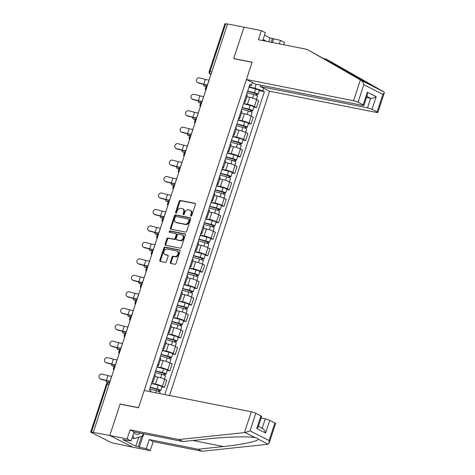 <?xml version="1.0" encoding="UTF-8"?>
<svg xmlns="http://www.w3.org/2000/svg" width="475" height="475" viewBox="0 0 475 475"><rect width="100%" height="100%" fill="white"/><g stroke="black" fill="none" stroke-linecap="round" stroke-linejoin="round"><path stroke-width="0.71" d="M190.98 216.149A0.772 0.57 -63.1 0 0 191.787 215.537L195.403 204.535A1.098 0.813 -63.1 0 0 194.934 203.342L180.34 200.444A1.098 0.813 -63.1 0 0 179.194 201.317L175.572 212.319A0.772 0.57 -63.1 0 0 176.706 212.545L177.175 211.12A3.521 2.601 -63.1 0 1 180.862 208.323L182.073 208.567A3.521 2.601 -63.1 0 1 182.578 208.739A3.521 2.601 -63.1 0 1 183.582 212.39L183.112 213.815A0.772 0.57 -63.1 0 0 184.247 214.041L184.716 212.616A3.521 2.601 -63.1 0 1 188.397 209.819L189.614 210.063A3.521 2.601 -63.1 0 1 190.119 210.235A3.521 2.601 -63.1 0 1 191.116 213.887L190.653 215.312A0.772 0.57 -63.1 0 0 190.98 216.149M170.335 262.271A1.098 0.813 -63.1 0 0 170.804 263.471L174.895 264.278A1.098 0.813 -63.1 0 0 176.047 263.405L180.067 251.186A1.098 0.813 -63.1 0 0 179.598 249.993L165.003 247.095A1.098 0.813 -63.1 0 0 163.851 247.968L159.838 260.187A1.098 0.813 -63.1 0 0 160.307 261.387L165.252 262.366A1.098 0.813 -63.1 0 0 166.398 261.493L168.12 256.262A1.098 0.813 -63.1 0 0 167.651 255.063L165.199 254.576A2.945 2.173 -63.1 0 1 164.777 254.434A2.945 2.173 -63.1 0 1 164.047 251.097A2.945 2.173 -63.1 0 1 167.022 249.037L176.623 250.942A2.945 2.173 -63.1 0 1 177.044 251.091A2.945 2.173 -63.1 0 1 177.781 254.428A2.945 2.173 -63.1 0 1 174.806 256.488L173.203 256.168A1.098 0.813 -63.1 0 0 172.051 257.04L170.335 262.271L171.006 262.616A1.098 0.813 -63.1 0 0 171.065 263.518M93.349 432.214L227.584 23.934L244.019 27.194L233.682 58.633L252.1 62.29L138.534 407.692L120.122 404.041L109.784 435.48L91.461 432.048A2.244 0.309 -161.8 0 0 90.683 432.03A2.244 0.309 -161.8 0 0 91.158 432.404L110.242 442.082A2.244 0.309 -161.8 0 0 113.24 443.092L132.905 447.207L109.784 435.48L132.905 447.207L150.248 450.65L146.27 448.632L149.257 439.559L153.235 441.578L150.248 450.65M185.487 232.073A1.098 0.813 -63.1 0 0 186.633 231.2L190.653 218.981A1.098 0.813 -63.1 0 0 190.184 217.787L175.59 214.89A1.098 0.813 -63.1 0 0 174.444 215.763L170.424 227.982A1.098 0.813 -63.1 0 0 170.893 229.182L185.487 232.073M185.357 235.083L181.343 247.303A1.098 0.813 -63.1 0 1 180.191 248.176L165.597 245.284A1.098 0.813 -63.1 0 1 165.128 244.085L166.85 238.854A1.098 0.813 -63.1 0 1 168.002 237.981L173.915 239.157A1.098 0.813 -63.1 0 0 175.067 238.284L176.207 234.81A1.098 0.813 -63.1 0 0 175.738 233.617L169.581 232.394A0.772 0.57 -63.1 0 1 170.056 230.945L184.888 233.89A1.098 0.813 -63.1 0 1 185.357 235.083M169.516 395.527L269.568 91.218L376.675 112.48A3.361 0.457 -161.8 0 0 377.851 112.504A3.361 0.457 -161.8 0 0 377.132 111.946L372.008 109.351A3.361 0.457 -161.8 0 0 367.508 107.831L370.631 98.337C372.317 98.497 374.169 97.945 376.17 96.686L372.008 109.351M211.808 71.921L209.986 71.559A2.244 0.309 18.2 0 0 209.202 71.541L224.918 23.75A2.244 0.309 18.2 0 1 225.696 23.768L209.986 71.559A2.244 1.478 101.2 0 0 210.639 74.349L210.953 74.51M227.519 24.13L225.696 23.768M244.257 101.454A5.16 0.707 18.2 0 1 245.076 102.161L247.368 95.196A5.16 0.707 -161.8 0 0 246.543 94.489M243.592 103.479L247.457 104.245A5.16 0.707 18.2 0 1 254.357 106.572L256.648 99.607A5.16 0.707 -161.8 0 0 249.749 97.28L246.869 96.71M256.648 99.607L258.703 100.653L256.417 107.617L253.882 107.112M245.076 102.161A5.16 0.707 18.2 0 1 243.996 102.244M254.357 106.572L256.417 107.617M238.848 117.913A5.16 0.707 18.2 0 1 239.667 118.619L241.953 111.655A5.16 0.707 -161.8 0 0 241.134 110.948M248.467 123.571L251.002 124.07L253.294 117.111L251.239 116.066A5.16 0.707 -161.8 0 0 244.34 113.739L241.46 113.169M239.667 118.619A5.16 0.707 18.2 0 1 238.587 118.702M238.183 119.932L242.048 120.703A5.16 0.707 18.2 0 1 248.947 123.031L251.002 124.07M233.433 134.366A5.16 0.707 18.2 0 1 234.252 135.078L236.544 128.113A5.16 0.707 -161.8 0 0 235.725 127.407M243.058 140.024L245.593 140.529L247.885 133.57L245.824 132.525A5.16 0.707 -161.8 0 0 238.925 130.197L236.045 129.627M234.252 135.078A5.16 0.707 18.2 0 1 233.172 135.161M232.768 136.39L236.639 137.162A5.16 0.707 18.2 0 1 243.538 139.49L245.593 140.529M228.024 150.824A5.16 0.707 18.2 0 1 228.843 151.537L231.135 144.572A5.16 0.707 -161.8 0 0 230.31 143.866M237.648 156.483L240.184 156.987L242.47 150.023L240.415 148.984A5.16 0.707 -161.8 0 0 233.516 146.656L230.636 146.086M228.843 151.537A5.16 0.707 18.2 0 1 227.763 151.62M227.359 152.849L231.224 153.615A5.16 0.707 18.2 0 1 238.123 155.942L240.184 156.987M222.615 167.283A5.16 0.707 18.2 0 1 223.434 167.996L225.72 161.031A5.16 0.707 -161.8 0 0 224.901 160.318M232.233 172.942L234.769 173.446L237.061 166.482L235.006 165.442A5.16 0.707 -161.8 0 0 228.107 163.115L225.227 162.539M223.434 167.996A5.16 0.707 18.2 0 1 222.353 168.079M221.944 169.308L225.815 170.074A5.16 0.707 18.2 0 1 232.714 172.401L234.769 173.446M217.2 183.742A5.16 0.707 18.2 0 1 218.019 184.448L220.311 177.49A5.16 0.707 -161.8 0 0 219.492 176.777M226.824 189.4L229.36 189.905L231.652 182.94L229.591 181.895A5.16 0.707 -161.8 0 0 222.692 179.568L219.812 178.998M218.019 184.448A5.16 0.707 18.2 0 1 216.938 184.537M216.535 185.767L220.406 186.533A5.16 0.707 18.2 0 1 227.305 188.86L229.36 189.905M211.791 200.201A5.16 0.707 18.2 0 1 212.61 200.907L214.902 193.948A5.16 0.707 -161.8 0 0 214.077 193.236M221.415 205.859L223.951 206.364L226.237 199.399L224.182 198.354A5.16 0.707 -161.8 0 0 217.283 196.027L214.403 195.457M212.61 200.907A5.16 0.707 18.2 0 1 211.529 200.99M211.126 202.225L214.991 202.991A5.16 0.707 18.2 0 1 221.89 205.319L223.951 206.364M206.382 216.659A5.16 0.707 18.2 0 1 207.201 217.366L209.487 210.401A5.16 0.707 -161.8 0 0 208.667 209.695M216 222.318L218.536 222.822L220.828 215.858L218.773 214.813A5.16 0.707 -161.8 0 0 211.874 212.485L208.994 211.915M207.201 217.366A5.16 0.707 18.2 0 1 206.12 217.449M205.711 218.684L209.582 219.45A5.16 0.707 18.2 0 1 216.481 221.777L218.536 222.822M200.967 233.118A5.16 0.707 18.2 0 1 201.786 233.825L204.078 226.86A5.16 0.707 -161.8 0 0 203.258 226.153M210.591 238.777L213.127 239.275L215.418 232.317L213.358 231.272A5.16 0.707 -161.8 0 0 206.459 228.944L203.579 228.374M201.786 233.825A5.16 0.707 18.2 0 1 200.705 233.908M200.302 235.137L204.173 235.909A5.16 0.707 18.2 0 1 211.072 238.236L213.127 239.275M195.558 249.571A5.16 0.707 18.2 0 1 196.377 250.283L198.669 243.319A5.16 0.707 -161.8 0 0 197.843 242.612M205.182 255.229L207.717 255.734L210.003 248.775L207.949 247.73A5.16 0.707 -161.8 0 0 201.05 245.403L198.17 244.833M196.377 250.283A5.16 0.707 18.2 0 1 195.296 250.367M194.893 251.596L198.758 252.368A5.16 0.707 18.2 0 1 205.657 254.695L207.717 255.734M190.148 266.03A5.16 0.707 18.2 0 1 190.968 266.742L193.254 259.777A5.16 0.707 -161.8 0 0 192.434 259.071M199.767 271.688L202.303 272.193L204.594 265.228L202.54 264.189A5.16 0.707 -161.8 0 0 195.641 261.862L192.761 261.286M190.968 266.742A5.16 0.707 18.2 0 1 189.887 266.825M189.477 268.054L193.349 268.82A5.16 0.707 18.2 0 1 200.248 271.148L202.303 272.193M184.733 282.488A5.16 0.707 18.2 0 1 185.553 283.201L187.845 276.236A5.16 0.707 -161.8 0 0 187.025 275.524M194.358 288.147L196.893 288.652L199.185 281.687L197.125 280.648A5.16 0.707 -161.8 0 0 190.226 278.32L187.346 277.744M185.553 283.201A5.16 0.707 18.2 0 1 184.472 283.284M184.068 284.513L187.94 285.279A5.16 0.707 18.2 0 1 194.839 287.607L196.893 288.652M179.324 298.947A5.16 0.707 18.2 0 1 180.144 299.654L182.436 292.695A5.16 0.707 -161.8 0 0 181.61 291.983M188.949 304.606L191.484 305.11L193.77 298.146L191.716 297.101A5.16 0.707 -161.8 0 0 184.817 294.773L181.937 294.203M180.144 299.654A5.16 0.707 18.2 0 1 179.063 299.743M178.659 300.972L182.525 301.738A5.16 0.707 18.2 0 1 189.424 304.065L191.484 305.11M173.909 315.406A5.16 0.707 18.2 0 1 174.735 316.113L177.021 309.154A5.16 0.707 -161.8 0 0 176.201 308.441M183.534 321.064L186.069 321.569L188.361 314.604L186.307 313.559A5.16 0.707 -161.8 0 0 179.402 311.232L176.528 310.662M174.735 316.113A5.16 0.707 18.2 0 1 173.654 316.196M173.244 317.431L177.116 318.197A5.16 0.707 18.2 0 1 184.015 320.524L186.069 321.569M168.5 331.865A5.16 0.707 18.2 0 1 169.32 332.571L171.612 325.607A5.16 0.707 -161.8 0 0 170.792 324.9M178.125 337.523L180.66 338.022L182.952 331.063L180.892 330.018A5.16 0.707 -161.8 0 0 173.993 327.691L171.113 327.121M169.32 332.571A5.16 0.707 18.2 0 1 168.239 332.654M167.835 333.889L171.707 334.655A5.16 0.707 18.2 0 1 178.606 336.983L180.66 338.022M163.091 348.323A5.16 0.707 18.2 0 1 163.911 349.03L166.203 342.065A5.16 0.707 -161.8 0 0 165.377 341.359M172.716 353.982L175.251 354.481L177.537 347.522L175.483 346.477A5.16 0.707 -161.8 0 0 168.583 344.149L165.704 343.579M163.911 349.03A5.16 0.707 18.2 0 1 162.83 349.113M162.426 350.342L166.292 351.114A5.16 0.707 18.2 0 1 173.191 353.442L175.251 354.481M157.676 364.776A5.16 0.707 18.2 0 1 158.502 365.489L160.787 358.524A5.16 0.707 -161.8 0 0 159.968 357.817M167.301 370.435L169.836 370.939L172.128 363.975L170.074 362.936A5.16 0.707 -161.8 0 0 163.168 360.608L160.295 360.038M158.502 365.489A5.16 0.707 18.2 0 1 157.421 365.572M157.011 366.801L160.882 367.573A5.16 0.707 18.2 0 1 167.782 369.9L169.836 370.939M152.267 381.235A5.16 0.707 18.2 0 1 153.087 381.947L155.378 374.983A5.16 0.707 -161.8 0 0 154.559 374.276M161.892 386.893L164.427 387.398L166.719 380.433L164.659 379.394A5.16 0.707 -161.8 0 0 157.759 377.067L154.88 376.491M153.087 381.947A5.16 0.707 18.2 0 1 152.006 382.031M151.602 383.26L155.473 384.026A5.16 0.707 18.2 0 1 162.373 386.353L164.427 387.398M150.652 391.78L150.955 390.854L149.37 390.052L249.892 84.312L251.477 85.114L250.669 86.058L249.399 85.809M249.001 87.02L254.849 88.178L256.144 84.241M263.667 88.225L262.8 90.862L254.849 88.178M164.789 394.588L264.385 91.663L262.8 90.862M251.477 85.114L252.344 82.478M120.122 404.041L120.484 404.225M259.291 90.654L264.385 91.663M191.294 216.107A0.772 0.57 -63.1 0 1 191.324 215.656L191.793 214.231A3.521 2.601 -63.1 0 0 190.79 210.573L190.119 210.235M182.578 208.739L183.255 209.077A3.521 2.601 -63.1 0 1 184.252 212.735L183.783 214.16A0.772 0.57 -63.1 0 0 183.754 214.611M195.344 203.627L181.017 200.783A1.098 0.813 -63.1 0 0 179.865 201.661L176.249 212.663A0.772 0.57 -63.1 0 0 176.219 213.115M190.594 218.072L176.267 215.228A1.098 0.813 -63.1 0 0 175.115 216.107L171.095 228.327A1.098 0.813 -63.1 0 0 171.16 229.229M189.145 219.895A0.772 0.57 -63.1 0 0 188.812 219.058L176.005 216.517A0.772 0.57 -63.1 0 0 175.204 217.128L174.705 218.631A3.521 2.601 -63.1 0 0 175.708 222.282A3.521 2.601 -63.1 0 0 176.213 222.46L184.965 224.194A3.521 2.601 -63.1 0 0 188.652 221.398L189.145 219.895L189.816 220.24A0.772 0.57 -63.1 0 0 189.489 219.402M175.708 222.282L176.385 222.627A3.521 2.601 -63.1 0 0 176.884 222.799L176.213 222.46M189.816 220.24L189.323 221.736A3.521 2.601 -63.1 0 1 185.642 224.538L176.884 222.799M176.415 233.955A1.098 0.813 -63.1 0 1 176.884 235.155L175.744 238.622A1.098 0.813 -63.1 0 1 174.592 239.495L168.672 238.325A1.098 0.813 -63.1 0 0 167.521 239.198L165.805 244.429A1.098 0.813 -63.1 0 0 165.864 245.332M185.297 234.175L170.727 231.283A0.772 0.57 -63.1 0 0 169.931 232.465M180.055 240.374A2.945 2.173 -63.1 0 0 183.035 238.313A2.945 2.173 -63.1 0 0 182.299 234.977A2.945 2.173 -63.1 0 0 181.877 234.834L178.493 234.163A1.098 0.813 -63.1 0 0 177.341 235.036L176.201 238.503A1.098 0.813 -63.1 0 0 176.676 239.703L180.732 240.718A2.945 2.173 -63.1 0 0 183.706 238.658A2.945 2.173 -63.1 0 0 182.976 235.321L182.299 234.977M177.056 239.893A1.098 0.813 -63.1 0 0 177.347 240.047L176.676 239.703M180.732 240.718L177.347 240.047M177.044 251.091L177.721 251.429A2.945 2.173 -63.1 0 1 178.452 254.766A2.945 2.173 -63.1 0 1 175.477 256.827L173.88 256.512A1.098 0.813 -63.1 0 0 172.728 257.385L171.006 262.616M164.777 254.434L165.454 254.778A2.945 2.173 -63.1 0 0 165.87 254.921L165.199 254.576M168.061 255.354L165.87 254.921M180.001 250.277L165.68 247.433A1.098 0.813 -63.1 0 0 164.528 248.312L160.508 260.532A1.098 0.813 -63.1 0 0 160.568 261.434M206.958 86.676L205.503 86.539A2.577 1.312 112.9 0 1 205.295 86.486L204.137 85.999A2.577 1.312 -67.1 0 0 204.345 86.052L207.076 86.302M203.591 84.419A2.577 1.312 -67.1 0 0 204.137 85.999M247.095 92.827L253.751 94.525A2.802 0.386 18.2 0 1 257.492 96.116L256.387 99.483M247.612 91.248L256.702 93.866L256.233 93.854L255.799 95.172M247.683 91.034L254.339 92.732A2.802 0.386 18.2 0 1 258.085 94.323A2.802 0.386 18.2 0 1 257.106 94.299L256.696 95.552M248.93 87.234L255.586 88.932A2.802 0.386 18.2 0 1 259.332 90.523L258.085 94.323M256.316 93.593L257.106 94.299M209.148 80.002L209.077 80.008A6.953 0.95 18.2 0 1 205.366 79.384L199.589 77.876A2.577 2.322 -55.1 0 0 197.321 82.418A2.577 2.322 -55.1 0 0 197.998 82.733L198.514 83.089A2.577 2.322 124.9 0 1 197.838 82.781L197.321 82.418M207.557 84.853L207.486 84.859A6.953 0.95 18.2 0 1 203.769 84.235L197.998 82.733M198.514 83.089L204.286 84.597A8.408 1.152 -161.8 0 0 207.421 85.263M201.548 103.128L200.088 102.998A2.577 1.312 112.9 0 1 199.886 102.944L198.728 102.457A2.577 1.312 -67.1 0 0 198.936 102.505L201.667 102.76M198.176 100.872A2.577 1.312 -67.1 0 0 198.728 102.457M241.68 109.286L248.336 110.978A2.802 0.386 18.2 0 1 252.083 112.575L250.978 115.936M242.203 107.7L251.287 110.325L250.818 110.313L250.384 111.631M242.274 107.492L248.93 109.185A2.802 0.386 18.2 0 1 252.67 110.782A2.802 0.386 18.2 0 1 251.697 110.758L251.287 112.011M243.521 103.692L250.177 105.391A2.802 0.386 18.2 0 1 253.923 106.982L252.67 110.782M250.907 110.052L251.697 110.758M196.133 119.587L194.679 119.451A2.577 1.312 112.9 0 1 194.471 119.403L193.319 118.916A2.577 1.312 -67.1 0 0 193.521 118.964L196.258 119.219M192.767 117.331A2.577 1.312 -67.1 0 0 193.319 118.916M236.271 125.744L242.927 127.437A2.802 0.386 18.2 0 1 246.673 129.028L245.563 132.394M236.787 124.159L245.878 126.783L245.409 126.772L244.975 128.09M236.859 123.951L243.515 125.643A2.802 0.386 18.2 0 1 247.261 127.235A2.802 0.386 18.2 0 1 246.287 127.217L245.872 128.47M238.106 120.151L244.768 121.849A2.802 0.386 18.2 0 1 248.508 123.441L247.261 127.235M245.492 126.51L246.287 127.217M360.4 79.925L360.988 80.263C362.312 81.13 363.256 82.608 363.826 84.704L358.055 102.268A3.361 0.457 -161.8 0 0 353.554 100.753L360.4 79.925L307.099 49.382L258.376 39.71L261.363 30.637L244.019 27.194L233.718 58.526L252.13 62.183L246.442 79.485L353.554 100.753M307.099 49.382L373.962 86.842L326.248 59.096L323.582 58.568M261.363 30.637L265.341 32.656L262.734 40.577M269.568 91.218L260.401 86.563L367.508 107.831M268.755 41.77L270.014 37.935L264.522 35.144M270.014 37.935L280.505 40.351L284.483 42.37L283.706 44.739M279.348 43.872L280.505 40.351M377.132 111.946L382.909 94.383L384.317 92.833L383.996 91.93L326.248 59.096M246.442 79.485L255.615 84.14L362.722 105.403A3.361 0.457 -161.8 0 0 363.897 105.426A3.361 0.457 -161.8 0 0 363.179 104.868L358.055 102.268M260.858 85.179L260.401 86.563M234.08 58.716L233.718 58.526M366.498 97.512L370.631 98.337L366.854 96.419M273.57 38.974L272.413 42.501M373.944 86.836L383.996 91.93M271.231 42.263L272.49 38.428M363.179 104.868L367.341 92.209L367.365 94.875L363.897 105.426M149.257 439.559L197.98 449.231L201.958 451.25L267.573 444.321L269.123 443.193L269.099 440.527L274.877 422.958A3.361 0.457 18.2 0 1 275.595 423.516L269.123 443.193M197.98 449.231L223.47 446.542C241.793 444.731 259.035 441.043 258.139 439.132C257.925 438.473 256.945 437.974 255.2 437.641C249.535 436.228 226.207 436.828 208.305 438.847L182.81 441.536L134.087 431.864L131.1 440.937L122.764 439.618L135.779 446.215L138.255 446.708L141.669 436.329M201.958 451.25L153.235 441.578M255.799 413.28L250.022 430.849L245.165 432.547L178.832 439.523L130.108 429.845L127.122 438.918L109.784 435.48L120.086 404.142L138.498 407.799L144.186 390.497L251.299 411.766A3.361 0.457 18.2 0 1 255.799 413.28L260.923 415.88A3.361 0.457 18.2 0 1 261.642 416.438L258.168 426.989L256.761 428.539L260.923 415.88M127.122 438.918L131.1 440.937M143.765 433.788L139.335 447.254L146.27 448.632M139.335 447.254L138.255 446.708M130.108 429.845L134.087 431.864M178.832 439.523L182.81 441.536M262.152 428.272L265.252 418.843A3.361 0.457 18.2 0 1 269.752 420.357L274.877 422.958M265.252 418.843L261.119 418.024M255.372 437.671L245.165 432.547M125.347 439.797L125.246 440.105M135.779 446.215L138.736 437.226M269.752 420.357L265.59 433.022C264.842 430.463 263.69 428.901 262.129 428.337M263.572 40.743L265.181 40.25L265.626 41.153M262.984 39.817L265.181 40.25M133.944 432.298A7.285 4.809 101.2 0 0 135.696 434.079A7.285 4.809 101.2 0 0 140.149 433.069M143.183 433.669L142.381 436.109L134.205 438.609L132.798 435.783M132.008 438.176L134.205 438.609M203.739 96.461L203.668 96.467A6.953 0.95 18.2 0 1 199.951 95.843L194.18 94.335A2.577 2.322 -55.1 0 0 191.906 98.877A2.577 2.322 -55.1 0 0 192.583 99.186L193.099 99.548A2.577 2.322 124.9 0 1 192.422 99.239L191.906 98.877M202.142 101.312L202.071 101.317A6.953 0.95 18.2 0 1 198.36 100.694L192.583 99.186M193.099 99.548L198.877 101.056A8.408 1.152 -161.8 0 0 202.012 101.721M198.33 112.919L198.259 112.925A6.953 0.95 18.2 0 1 194.542 112.302L188.771 110.794A2.577 2.322 -55.1 0 0 186.497 115.336A2.577 2.322 -55.1 0 0 187.174 115.645L187.69 116.007A2.577 2.322 124.9 0 1 187.013 115.698L186.497 115.336M196.733 117.77L196.662 117.776A6.953 0.95 18.2 0 1 192.945 117.153L187.174 115.645M187.69 116.007L193.462 117.515A8.408 1.152 -161.8 0 0 196.597 118.18M190.724 136.046L189.27 135.909A2.577 1.312 112.9 0 1 189.062 135.862L187.904 135.375A2.577 1.312 -67.1 0 0 188.112 135.423L190.843 135.678M187.358 133.79A2.577 1.312 -67.1 0 0 187.904 135.375M230.862 142.203L237.518 143.895A2.802 0.386 18.2 0 1 241.258 145.487L240.154 148.853M231.378 140.618L240.469 143.242L240 143.23L239.566 144.548M231.45 140.404L238.106 142.102A2.802 0.386 18.2 0 1 241.852 143.693A2.802 0.386 18.2 0 1 240.873 143.676L240.463 144.923M232.697 136.61L239.352 138.302A2.802 0.386 18.2 0 1 243.099 139.899L241.852 143.693M240.083 142.969L240.873 143.676M185.309 152.505L183.855 152.368A2.577 1.312 112.9 0 1 183.653 152.321L182.495 151.828A2.577 1.312 -67.1 0 0 182.703 151.881L185.434 152.137M181.943 150.248A2.577 1.312 -67.1 0 0 182.495 151.828M225.447 158.656L232.103 160.354A2.802 0.386 18.2 0 1 235.849 161.945L234.745 165.312M225.969 157.077L235.054 159.695L234.585 159.689L234.151 161.007M226.041 156.863L232.697 158.561A2.802 0.386 18.2 0 1 236.437 160.152A2.802 0.386 18.2 0 1 235.463 160.134L235.054 161.381M227.287 153.069L233.943 154.761A2.802 0.386 18.2 0 1 237.69 156.352L236.437 160.152M234.674 159.428L235.463 160.134M179.9 168.963L178.446 168.827A2.577 1.312 112.9 0 1 178.238 168.773L177.086 168.287A2.577 1.312 -67.1 0 0 177.288 168.34L180.025 168.595M176.534 166.707A2.577 1.312 -67.1 0 0 177.086 168.287M220.038 175.115L226.694 176.813A2.802 0.386 18.2 0 1 230.44 178.404L229.33 181.771M220.554 173.535L229.645 176.154L229.176 176.148L228.742 177.466M220.626 173.322L227.282 175.02A2.802 0.386 18.2 0 1 231.028 176.611A2.802 0.386 18.2 0 1 230.054 176.593L229.639 177.84M221.873 169.527L228.534 171.22A2.802 0.386 18.2 0 1 232.275 172.811L231.028 176.611M229.259 175.887L230.054 176.593M192.915 129.378L192.844 129.378A6.953 0.95 18.2 0 1 189.133 128.761L183.356 127.252A2.577 2.322 -55.1 0 0 181.082 131.795A2.577 2.322 -55.1 0 0 181.765 132.103L182.281 132.466A2.577 2.322 124.9 0 1 181.604 132.151L181.082 131.795M191.324 134.229L191.253 134.235A6.953 0.95 18.2 0 1 187.536 133.612L181.765 132.103M182.281 132.466L188.053 133.974A8.408 1.152 -161.8 0 0 191.188 134.639M187.506 145.831L187.435 145.837A6.953 0.95 18.2 0 1 183.718 145.219L177.947 143.711A2.577 2.322 -55.1 0 0 175.673 148.248A2.577 2.322 -55.1 0 0 176.35 148.562L176.866 148.924A2.577 2.322 124.9 0 1 176.189 148.61L175.673 148.248M185.909 150.688L185.838 150.694A6.953 0.95 18.2 0 1 182.127 150.07L176.35 148.562M176.866 148.924L182.643 150.433A8.408 1.152 -161.8 0 0 185.773 151.097M182.097 162.29L182.026 162.296A6.953 0.95 18.2 0 1 178.309 161.672L172.538 160.164A2.577 2.322 -55.1 0 0 170.264 164.706A2.577 2.322 -55.1 0 0 170.941 165.021L171.457 165.383A2.577 2.322 124.9 0 1 170.78 165.068L170.264 164.706M180.5 167.147L180.429 167.147A6.953 0.95 18.2 0 1 176.712 166.529L170.941 165.021M171.457 165.383L177.228 166.891A8.408 1.152 -161.8 0 0 180.363 167.556M174.491 185.422L173.037 185.286A2.577 1.312 112.9 0 1 172.829 185.232L171.671 184.745A2.577 1.312 -67.1 0 0 171.879 184.799L174.61 185.054M171.125 183.166A2.577 1.312 -67.1 0 0 171.671 184.745M214.629 191.573L221.285 193.272A2.802 0.386 18.2 0 1 225.025 194.863L223.921 198.229M215.145 189.994L224.236 192.612L223.767 192.601L223.333 193.925M215.217 189.78L221.873 191.478A2.802 0.386 18.2 0 1 225.619 193.07A2.802 0.386 18.2 0 1 224.639 193.046L224.23 194.299M216.463 185.98L223.119 187.678A2.802 0.386 18.2 0 1 226.866 189.27L225.619 193.07M223.85 192.345L224.639 193.046M176.682 178.748L176.611 178.754A6.953 0.95 18.2 0 1 172.9 178.131L167.123 176.623A2.577 2.322 -55.1 0 0 164.849 181.165A2.577 2.322 -55.1 0 0 165.532 181.48L166.048 181.836A2.577 2.322 124.9 0 1 165.371 181.527L164.849 181.165M175.091 183.599L175.014 183.605A6.953 0.95 18.2 0 1 171.303 182.988L165.532 181.48M166.048 181.836L171.819 183.344A8.408 1.152 -161.8 0 0 174.954 184.009M169.076 201.881L167.622 201.744A2.577 1.312 112.9 0 1 167.42 201.691L166.262 201.204A2.577 1.312 -67.1 0 0 166.47 201.257L169.201 201.507M165.71 199.625A2.577 1.312 -67.1 0 0 166.262 201.204M209.214 208.032L215.87 209.73A2.802 0.386 18.2 0 1 219.616 211.322L218.512 214.688M209.736 206.453L218.821 209.071L218.352 209.059L217.918 210.377M209.802 206.239L216.463 207.937A2.802 0.386 18.2 0 1 220.204 209.528A2.802 0.386 18.2 0 1 219.23 209.505L218.821 210.757M211.054 202.439L217.71 204.137A2.802 0.386 18.2 0 1 221.457 205.728L220.204 209.528M218.441 208.798L219.23 209.505M171.273 195.207L171.202 195.213A6.953 0.95 18.2 0 1 167.485 194.59L161.714 193.082A2.577 2.322 -55.1 0 0 159.44 197.624A2.577 2.322 -55.1 0 0 160.117 197.938L160.633 198.295A2.577 2.322 124.9 0 1 159.956 197.986L159.44 197.624M169.676 200.058L169.605 200.064A6.953 0.95 18.2 0 1 165.894 199.441L160.117 197.938M160.633 198.295L166.41 199.803A8.408 1.152 -161.8 0 0 169.539 200.468M163.667 218.334L162.213 218.203A2.577 1.312 112.9 0 1 162.005 218.15L160.853 217.663A2.577 1.312 -67.1 0 0 161.055 217.71L163.792 217.966M160.301 216.078A2.577 1.312 -67.1 0 0 160.853 217.663M203.805 224.491L210.461 226.183A2.802 0.386 18.2 0 1 214.207 227.78L213.097 231.141M204.321 222.906L213.412 225.53L212.942 225.518L212.509 226.836M204.393 222.698L211.048 224.39A2.802 0.386 18.2 0 1 214.795 225.987A2.802 0.386 18.2 0 1 213.821 225.963L213.406 227.216M205.639 218.898L212.301 220.596A2.802 0.386 18.2 0 1 216.042 222.187L214.795 225.987M213.026 225.257L213.821 225.963M165.864 211.666L165.793 211.672A6.953 0.95 18.2 0 1 162.076 211.048L156.305 209.54A2.577 2.322 -55.1 0 0 154.031 214.083A2.577 2.322 -55.1 0 0 154.708 214.391L155.224 214.753A2.577 2.322 124.9 0 1 154.547 214.445L154.031 214.083M164.267 216.517L164.196 216.523A6.953 0.95 18.2 0 1 160.479 215.899L154.708 214.391M155.224 214.753L160.995 216.262A8.408 1.152 -161.8 0 0 164.13 216.927M158.258 234.792L156.803 234.656A2.577 1.312 112.9 0 1 156.596 234.608L155.438 234.122A2.577 1.312 -67.1 0 0 155.646 234.169L158.377 234.424M154.892 232.536A2.577 1.312 -67.1 0 0 155.438 234.122M198.396 240.95L205.052 242.642A2.802 0.386 18.2 0 1 208.792 244.233L207.688 247.6M198.912 239.364L208.002 241.989L207.533 241.977L207.1 243.295M198.983 239.157L205.639 240.849A2.802 0.386 18.2 0 1 209.386 242.44A2.802 0.386 18.2 0 1 208.406 242.422L207.997 243.675M200.23 235.357L206.886 237.055A2.802 0.386 18.2 0 1 210.633 238.646L209.386 242.44M207.617 241.716L208.406 242.422M160.449 228.125L160.378 228.131A6.953 0.95 18.2 0 1 156.667 227.507L150.89 225.999A2.577 2.322 -55.1 0 0 148.616 230.541A2.577 2.322 -55.1 0 0 149.298 230.85L149.815 231.212A2.577 2.322 124.9 0 1 149.138 230.903L148.616 230.541M158.858 232.976L158.781 232.982A6.953 0.95 18.2 0 1 155.07 232.358L149.298 230.85M149.815 231.212L155.586 232.72A8.408 1.152 -161.8 0 0 158.721 233.385M152.843 251.251L151.388 251.115A2.577 1.312 112.9 0 1 151.187 251.067L150.029 250.58A2.577 1.312 -67.1 0 0 150.237 250.628L152.968 250.883M149.477 248.995A2.577 1.312 -67.1 0 0 150.029 250.58M192.981 257.408L199.637 259.101A2.802 0.386 18.2 0 1 203.383 260.692L202.279 264.058M193.503 255.823L202.588 258.447L202.118 258.436L201.685 259.754M193.568 255.609L200.23 257.308A2.802 0.386 18.2 0 1 203.971 258.899A2.802 0.386 18.2 0 1 202.997 258.881L202.588 260.128M194.821 251.815L201.477 253.507A2.802 0.386 18.2 0 1 205.224 255.105L203.971 258.899M202.208 258.174L202.997 258.881M147.434 267.71L145.979 267.573A2.577 1.312 112.9 0 1 145.772 267.526L144.62 267.033A2.577 1.312 -67.1 0 0 144.822 267.087L147.559 267.342M144.067 265.454A2.577 1.312 -67.1 0 0 144.62 267.033M187.572 273.861L194.227 275.559A2.802 0.386 18.2 0 1 197.974 277.151L196.864 280.517M188.088 272.282L197.178 274.9L196.709 274.894L196.276 276.212M188.159 272.068L194.815 273.766A2.802 0.386 18.2 0 1 198.562 275.358A2.802 0.386 18.2 0 1 197.588 275.34L197.172 276.587M189.406 268.274L196.068 269.966A2.802 0.386 18.2 0 1 199.809 271.558L198.562 275.358M196.792 274.633L197.588 275.34M142.025 284.169L140.57 284.032A2.577 1.312 112.9 0 1 140.363 283.979L139.205 283.492A2.577 1.312 -67.1 0 0 139.412 283.545L142.144 283.801M138.658 281.913A2.577 1.312 -67.1 0 0 139.205 283.492M182.157 290.32L188.818 292.018A2.802 0.386 18.2 0 1 192.559 293.609L191.455 296.976M182.679 288.741L191.769 291.359L191.3 291.353L190.867 292.671M182.75 288.527L189.406 290.225A2.802 0.386 18.2 0 1 193.153 291.816A2.802 0.386 18.2 0 1 192.173 291.793L191.763 293.045M183.997 284.727L190.653 286.425A2.802 0.386 18.2 0 1 194.4 288.016L193.153 291.816M191.383 291.092L192.173 291.793M136.61 300.627L135.155 300.491A2.577 1.312 112.9 0 1 134.953 300.438L133.796 299.951A2.577 1.312 -67.1 0 0 134.003 300.004L136.735 300.259M133.243 298.371A2.577 1.312 -67.1 0 0 133.796 299.951M176.748 306.779L183.403 308.477A2.802 0.386 18.2 0 1 187.15 310.068L186.046 313.435M177.27 305.199L186.354 307.818L185.885 307.806L185.452 309.124M177.335 304.986L183.997 306.684A2.802 0.386 18.2 0 1 187.738 308.275A2.802 0.386 18.2 0 1 186.764 308.251L186.354 309.504M178.588 301.186L185.244 302.884A2.802 0.386 18.2 0 1 188.991 304.475L187.738 308.275M185.974 307.551L186.764 308.251M131.201 317.086L129.746 316.95A2.577 1.312 112.9 0 1 129.538 316.896L128.387 316.409A2.577 1.312 -67.1 0 0 128.588 316.457L131.326 316.712M127.834 314.83A2.577 1.312 -67.1 0 0 128.387 316.409M171.338 323.238L177.994 324.936A2.802 0.386 18.2 0 1 181.741 326.527L180.631 329.893M171.855 321.652L180.945 324.277L180.476 324.265L180.043 325.583M171.926 321.444L178.582 323.137A2.802 0.386 18.2 0 1 182.329 324.734A2.802 0.386 18.2 0 1 181.355 324.71L180.939 325.963M173.173 317.644L179.835 319.343A2.802 0.386 18.2 0 1 183.576 320.934L182.329 324.734M180.559 324.003L181.355 324.71M125.792 333.539L124.337 333.408A2.577 1.312 112.9 0 1 124.129 333.355L122.972 332.868A2.577 1.312 -67.1 0 0 123.179 332.916L125.911 333.171M122.425 331.283A2.577 1.312 -67.1 0 0 122.972 332.868M165.923 339.696L172.585 341.388A2.802 0.386 18.2 0 1 176.326 342.986L175.222 346.346M166.446 338.111L175.536 340.735L175.067 340.723L174.634 342.042M166.517 337.903L173.173 339.595A2.802 0.386 18.2 0 1 176.92 341.192A2.802 0.386 18.2 0 1 175.94 341.169L175.53 342.422M167.764 334.103L174.42 335.801A2.802 0.386 18.2 0 1 178.167 337.392L176.92 341.192M175.15 340.462L175.94 341.169M155.04 244.578L154.969 244.583A6.953 0.95 18.2 0 1 151.252 243.966L145.481 242.458A2.577 2.322 -55.1 0 0 143.207 247A2.577 2.322 -55.1 0 0 143.883 247.309L144.4 247.671A2.577 2.322 124.9 0 1 143.723 247.356L143.207 247M153.443 249.434L153.372 249.44A6.953 0.95 18.2 0 1 149.661 248.817L143.883 247.309M144.4 247.671L150.177 249.179A8.408 1.152 -161.8 0 0 153.306 249.844M149.631 261.036L149.56 261.042A6.953 0.95 18.2 0 1 145.843 260.425L140.072 258.917A2.577 2.322 -55.1 0 0 137.798 263.453A2.577 2.322 -55.1 0 0 138.474 263.767L138.991 264.13A2.577 2.322 124.9 0 1 138.314 263.815L137.798 263.453M148.034 265.893L147.963 265.899A6.953 0.95 18.2 0 1 144.246 265.276L138.474 263.767M138.991 264.13L144.762 265.638A8.408 1.152 -161.8 0 0 147.897 266.303M144.216 277.495L144.145 277.501A6.953 0.95 18.2 0 1 140.434 276.877L134.657 275.369A2.577 2.322 -55.1 0 0 132.382 279.912A2.577 2.322 -55.1 0 0 133.065 280.226L133.582 280.588A2.577 2.322 124.9 0 1 132.905 280.274L132.382 279.912M142.619 282.352L142.548 282.352A6.953 0.95 18.2 0 1 138.837 281.734L133.065 280.226M133.582 280.588L139.353 282.097A8.408 1.152 -161.8 0 0 142.488 282.762M138.807 293.954L138.736 293.96A6.953 0.95 18.2 0 1 135.019 293.336L129.248 291.828A2.577 2.322 -55.1 0 0 126.973 296.37A2.577 2.322 -55.1 0 0 127.65 296.685L128.167 297.041A2.577 2.322 124.9 0 1 127.49 296.733L126.973 296.37M137.21 298.805L137.138 298.811A6.953 0.95 18.2 0 1 133.428 298.193L127.65 296.685M128.167 297.041L133.944 298.549A8.408 1.152 -161.8 0 0 137.073 299.214M133.398 310.412L133.327 310.418A6.953 0.95 18.2 0 1 129.61 309.795L123.838 308.287A2.577 2.322 -55.1 0 0 121.564 312.829A2.577 2.322 -55.1 0 0 122.241 313.144L122.758 313.5A2.577 2.322 124.9 0 1 122.081 313.191L121.564 312.829M131.801 315.263L131.729 315.269A6.953 0.95 18.2 0 1 128.012 314.646L122.241 313.144M122.758 313.5L128.529 315.008A8.408 1.152 -161.8 0 0 131.664 315.673M127.983 326.871L127.912 326.877A6.953 0.95 18.2 0 1 124.201 326.254L118.423 324.746A2.577 2.322 -55.1 0 0 116.149 329.288A2.577 2.322 -55.1 0 0 116.832 329.597L117.349 329.959A2.577 2.322 124.9 0 1 116.672 329.65L116.149 329.288M126.386 331.722L126.314 331.728A6.953 0.95 18.2 0 1 122.603 331.105L116.832 329.597M117.349 329.959L123.12 331.467A8.408 1.152 -161.8 0 0 126.255 332.132M120.377 349.998L118.922 349.861A2.577 1.312 112.9 0 1 118.72 349.814L117.562 349.327A2.577 1.312 -67.1 0 0 117.77 349.374L120.502 349.63M117.01 347.742A2.577 1.312 -67.1 0 0 117.562 349.327M160.514 356.155L167.17 357.847A2.802 0.386 18.2 0 1 170.917 359.438L169.812 362.805M161.037 354.57L170.121 357.194L169.652 357.182L169.219 358.5M161.102 354.362L167.764 356.054A2.802 0.386 18.2 0 1 171.505 357.645A2.802 0.386 18.2 0 1 170.531 357.628L170.121 358.88M162.355 350.562L169.011 352.26A2.802 0.386 18.2 0 1 172.757 353.851L171.505 357.645M169.741 356.921L170.531 357.628M122.574 343.33L122.502 343.336A6.953 0.95 18.2 0 1 118.786 342.713L113.014 341.204A2.577 2.322 -55.1 0 0 110.74 345.747A2.577 2.322 -55.1 0 0 111.417 346.055L111.934 346.418A2.577 2.322 124.9 0 1 111.257 346.109L110.74 345.747M120.977 348.181L120.905 348.187A6.953 0.95 18.2 0 1 117.194 347.563L111.417 346.055M111.934 346.418L117.711 347.926A8.408 1.152 -161.8 0 0 120.84 348.591M114.968 366.457L113.513 366.32A2.577 1.312 112.9 0 1 113.305 366.272L112.153 365.78A2.577 1.312 -67.1 0 0 112.355 365.833L115.093 366.088M111.601 364.2A2.577 1.312 -67.1 0 0 112.153 365.78M155.105 372.608L161.761 374.306A2.802 0.386 18.2 0 1 165.508 375.897L164.398 379.264M155.622 371.028L164.712 373.653L164.243 373.641L163.81 374.959M155.693 370.815L162.349 372.513A2.802 0.386 18.2 0 1 166.096 374.104A2.802 0.386 18.2 0 1 165.116 374.086L164.706 375.333M156.94 367.021L163.602 368.713A2.802 0.386 18.2 0 1 167.342 370.31L166.096 374.104M164.326 373.38L165.116 374.086M117.165 359.783L117.087 359.789A6.953 0.95 18.2 0 1 113.377 359.171L107.605 357.663A2.577 2.322 -55.1 0 0 105.331 362.205A2.577 2.322 -55.1 0 0 106.008 362.514L106.525 362.876A2.577 2.322 124.9 0 1 105.848 362.562L105.331 362.205M115.567 364.64L115.496 364.646A6.953 0.95 18.2 0 1 111.779 364.022L106.008 362.514M106.525 362.876L112.296 364.384A8.408 1.152 -161.8 0 0 115.431 365.049M107.997 382.761A2.577 1.312 112.9 0 1 107.896 382.731L106.738 382.238A2.577 1.312 -67.1 0 0 106.946 382.292L109.677 382.547M106.192 380.659A2.577 1.312 -67.1 0 0 106.738 382.238M149.69 389.067L156.352 390.765A2.802 0.386 18.2 0 1 160.093 392.356L159.695 393.579M150.213 387.487L159.303 390.106L158.834 390.1L158.401 391.418M150.284 387.273L156.94 388.972A2.802 0.386 18.2 0 1 160.687 390.563A2.802 0.386 18.2 0 1 159.707 390.545L159.297 391.792M151.531 383.479L158.187 385.172A2.802 0.386 18.2 0 1 161.933 386.763L160.687 390.563M158.917 389.838L159.707 390.545M111.75 376.242L111.678 376.247A6.953 0.95 18.2 0 1 107.968 375.624L102.19 374.122A2.577 2.322 -55.1 0 0 99.916 378.658A2.577 2.322 -55.1 0 0 100.593 378.973L101.116 379.335A2.577 2.322 124.9 0 1 100.439 379.02L99.916 378.658M110.153 381.098L110.081 381.104A6.953 0.95 18.2 0 1 106.37 380.481L100.593 378.973M101.116 379.335L106.887 380.843A8.408 1.152 -161.8 0 0 110.022 381.508M210.983 74.421L210.639 74.349A2.244 1.657 -63.1 0 1 210.318 74.243L210.942 74.557M167.782 369.9L170.074 362.936M173.191 353.442L175.483 346.477M178.606 336.983L180.892 330.018M184.015 320.524L186.307 313.559M189.424 304.065L191.716 297.101M194.839 287.607L197.125 280.648M200.248 271.148L202.54 264.189M205.657 254.695L207.949 247.73M211.072 238.236L213.358 231.272M216.481 221.777L218.773 214.813M221.89 205.319L224.182 198.354M227.305 188.86L229.591 181.895M232.714 172.401L235.006 165.442M238.123 155.942L240.415 148.984M243.538 139.49L245.824 132.525M248.947 123.031L251.239 116.066M162.373 386.353L164.659 379.394M155.473 384.026L157.759 377.067M160.882 367.573L163.168 360.608M166.292 351.114L168.583 344.149M171.707 334.655L173.993 327.691M177.116 318.197L179.402 311.232M182.525 301.738L184.817 294.773M187.94 285.279L190.226 278.32M193.349 268.82L195.641 261.862M198.758 252.368L201.05 245.403M204.173 235.909L206.459 228.944M209.582 219.45L211.874 212.485M214.991 202.991L217.283 196.027M220.406 186.533L222.692 179.568M225.815 170.074L228.107 163.115M231.224 153.615L233.516 146.656M236.639 137.162L238.925 130.197M242.048 120.703L244.34 113.739M247.457 104.245L249.749 97.28M206.702 87.442A2.244 1.478 101.2 0 0 206.061 89.407M201.293 103.894A2.244 1.478 101.2 0 0 200.646 105.866M195.884 120.353A2.244 1.478 101.2 0 0 195.237 122.318M190.469 136.812A2.244 1.478 101.2 0 0 189.828 138.777M185.06 153.271A2.244 1.478 101.2 0 0 184.413 155.236M179.651 169.729A2.244 1.478 101.2 0 0 179.004 171.695M174.236 186.188A2.244 1.478 101.2 0 0 173.595 188.153M168.827 202.647A2.244 1.478 101.2 0 0 168.18 204.612M163.418 219.1A2.244 1.478 101.2 0 0 162.771 221.065M158.003 235.558A2.244 1.478 101.2 0 0 157.362 237.524M152.594 252.017A2.244 1.478 101.2 0 0 151.947 253.982M147.185 268.476A2.244 1.478 101.2 0 0 146.537 270.441M141.77 284.935A2.244 1.478 101.2 0 0 141.128 286.9M136.361 301.393A2.244 1.478 101.2 0 0 135.713 303.359M130.952 317.852A2.244 1.478 101.2 0 0 130.304 319.817M125.537 334.305A2.244 1.478 101.2 0 0 124.895 336.27M120.127 350.764A2.244 1.478 101.2 0 0 119.48 352.729M114.718 367.223A2.244 1.478 101.2 0 0 114.071 369.188M108.995 384.619L107.178 384.257L91.461 432.048M109.22 382.832A2.244 1.478 101.2 0 0 108.959 382.743A2.244 1.478 101.2 0 0 107.178 384.257A2.244 0.309 18.2 0 0 106.394 384.239L90.683 432.03M191.793 214.231L191.116 213.887M183.783 214.16L183.112 213.815M184.252 212.735L183.582 212.39M176.249 212.663L175.572 212.319M179.865 201.661L179.194 201.317M181.017 200.783L180.34 200.444M191.324 215.656L190.653 215.312M171.095 228.327L170.424 227.982M175.115 216.107L174.444 215.763M176.267 215.228L175.59 214.89M185.642 224.538L184.965 224.194M189.323 221.736L188.652 221.398M165.805 244.429L165.128 244.085M167.521 239.198L166.85 238.854M168.672 238.325L168.002 237.981M174.592 239.495L173.915 239.157M175.744 238.622L175.067 238.284M176.884 235.155L176.207 234.81M170.727 231.283L170.056 230.945M185.185 234.038L184.888 233.89M172.728 257.385L172.051 257.04M173.88 256.512L173.203 256.168M175.477 256.827L174.806 256.488M160.508 260.532L159.838 260.187M164.528 248.312L163.851 247.968M165.68 247.433L165.003 247.095M204.345 86.052L205.503 86.539M253.751 94.525L252.593 98.034M255.586 88.932L254.339 92.732M207.486 84.859L209.077 80.008M203.769 84.235L205.366 79.384M198.936 102.505L200.088 102.998M248.336 110.978L247.184 114.487M250.177 105.391L248.93 109.185M193.521 118.964L194.679 119.451M242.927 127.437L241.775 130.946M244.768 121.849L243.515 125.643M360.988 80.263L371.028 85.352M382.909 94.383L363.826 84.704M367.341 92.209L376.17 96.686M344.381 70.448L346.958 70.965M268.173 444.22L258.139 439.132M250.022 430.849L269.099 440.527M265.59 433.022L256.761 428.539M244.453 432.588L251.299 411.766M192.909 440.473L223.47 446.542M202.071 101.317L203.668 96.467M198.36 100.694L199.951 95.843M196.662 117.776L198.259 112.925M192.945 117.153L194.542 112.302M188.112 135.423L189.27 135.909M237.518 143.895L236.36 147.404M239.352 138.302L238.106 142.102M182.703 151.881L183.855 152.368M232.103 160.354L230.951 163.863M233.943 154.761L232.697 158.561M177.288 168.34L178.446 168.827M226.694 176.813L225.542 180.322M228.534 171.22L227.282 175.02M191.253 134.235L192.844 129.378M187.536 133.612L189.133 128.761M185.838 150.694L187.435 145.837M182.127 150.07L183.718 145.219M180.429 167.147L182.026 162.296M176.712 166.529L178.309 161.672M171.879 184.799L173.037 185.286M221.285 193.272L220.127 196.781M223.119 187.678L221.873 191.478M175.014 183.605L176.611 178.754M171.303 182.988L172.9 178.131M166.47 201.257L167.622 201.744M215.87 209.73L214.718 213.239M217.71 204.137L216.463 207.937M169.605 200.064L171.202 195.213M165.894 199.441L167.485 194.59M161.055 217.71L162.213 218.203M210.461 226.183L209.309 229.692M212.301 220.596L211.048 224.39M164.196 216.523L165.793 211.672M160.479 215.899L162.076 211.048M155.646 234.169L156.803 234.656M205.052 242.642L203.894 246.151M206.886 237.055L205.639 240.849M158.781 232.982L160.378 228.131M155.07 232.358L156.667 227.507M150.237 250.628L151.388 251.115M199.637 259.101L198.485 262.61M201.477 253.507L200.23 257.308M144.822 267.087L145.979 267.573M194.227 275.559L193.076 279.068M196.068 269.966L194.815 273.766M139.412 283.545L140.57 284.032M188.818 292.018L187.661 295.527M190.653 286.425L189.406 290.225M134.003 300.004L135.155 300.491M183.403 308.477L182.252 311.986M185.244 302.884L183.997 306.684M128.588 316.457L129.746 316.95M177.994 324.936L176.842 328.445M179.835 319.343L178.582 323.137M123.179 332.916L124.337 333.408M172.585 341.388L171.428 344.897M174.42 335.801L173.173 339.595M153.372 249.44L154.969 244.583M149.661 248.817L151.252 243.966M147.963 265.899L149.56 261.042M144.246 265.276L145.843 260.425M142.548 282.352L144.145 277.501M138.837 281.734L140.434 276.877M137.138 298.811L138.736 293.96M133.428 298.193L135.019 293.336M131.729 315.269L133.327 310.418M128.012 314.646L129.61 309.795M126.314 331.728L127.912 326.877M122.603 331.105L124.201 326.254M117.77 349.374L118.922 349.861M167.17 357.847L166.018 361.356M169.011 352.26L167.764 356.054M120.905 348.187L122.502 343.336M117.194 347.563L118.786 342.713M112.355 365.833L113.513 366.32M161.761 374.306L160.609 377.815M163.602 368.713L162.349 372.513M115.496 364.646L117.087 359.789M111.779 364.022L113.377 359.171M106.946 382.292L108.039 382.755M156.352 390.765L155.687 392.783M158.187 385.172L156.94 388.972M110.081 381.104L111.678 376.247M106.37 380.481L107.968 375.624M206.886 86.895A2.244 2.244 0 0 0 205.752 90.333M201.471 103.354A2.244 2.244 0 0 0 200.343 106.792M196.062 119.813A2.244 2.244 0 0 0 194.928 123.251M190.653 136.266A2.244 2.244 0 0 0 189.519 139.709M185.238 152.724A2.244 2.244 0 0 0 184.11 156.168M179.829 169.183A2.244 2.244 0 0 0 178.695 172.621M174.42 185.642A2.244 2.244 0 0 0 173.286 189.08M169.005 202.101A2.244 2.244 0 0 0 167.877 205.538M163.596 218.559A2.244 2.244 0 0 0 162.462 221.997M158.187 235.012A2.244 2.244 0 0 0 157.053 238.456M152.772 251.471A2.244 2.244 0 0 0 151.644 254.915M147.363 267.93A2.244 2.244 0 0 0 146.229 271.373M141.954 284.388A2.244 2.244 0 0 0 140.82 287.826M136.539 300.847A2.244 2.244 0 0 0 135.411 304.285M131.13 317.306A2.244 2.244 0 0 0 129.996 320.744M125.721 333.765A2.244 2.244 0 0 0 124.587 337.202M120.306 350.218A2.244 2.244 0 0 0 119.177 353.661M114.897 366.676A2.244 2.244 0 0 0 113.763 370.12M109.577 382.862L108.959 382.743A2.244 2.244 0 0 0 106.394 384.239M209.202 71.541A2.244 2.244 0 0 0 210.318 74.243M189.596 219.438L188.925 219.094M176.569 234.009L175.898 233.67M177.193 239.988L176.516 239.649M384.317 92.833L377.851 112.504M262.657 428.521L258.376 426.354"/></g></svg>
